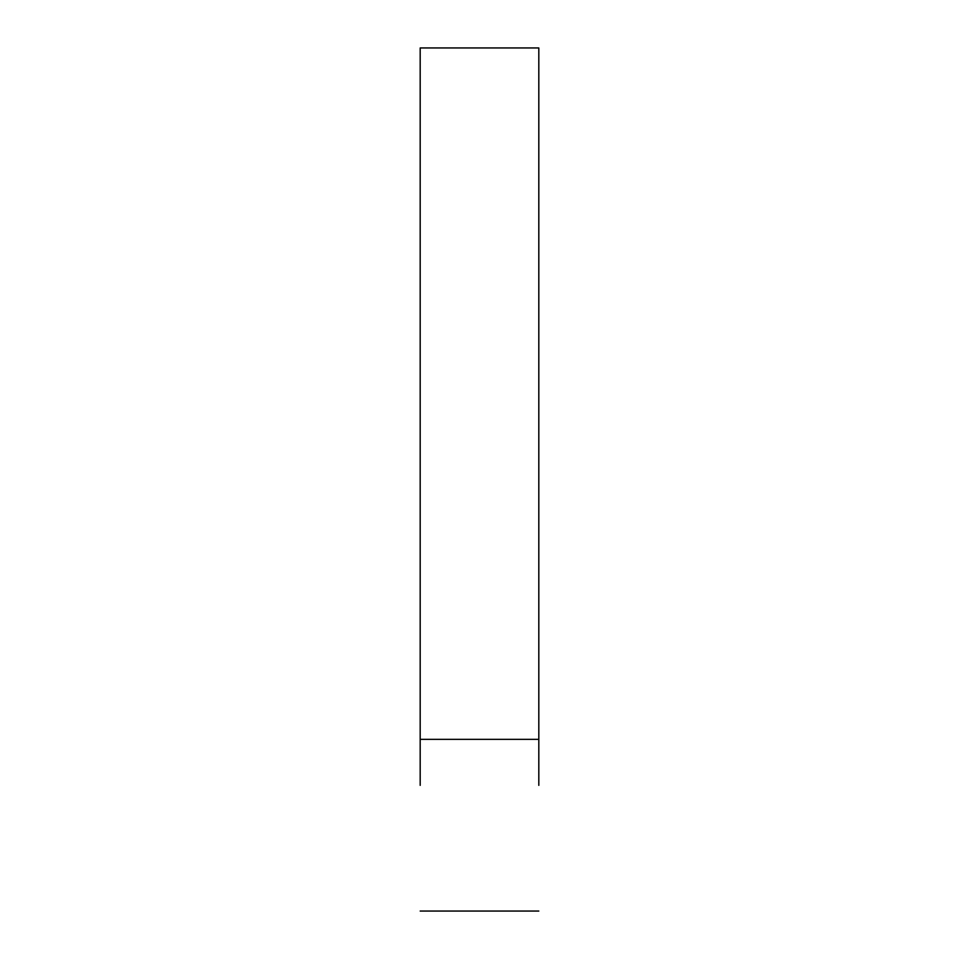 <?xml version="1.0" encoding="UTF-8"?>
<svg xmlns="http://www.w3.org/2000/svg" width="959" height="959" viewBox="0 0 959 959"><rect width="100%" height="100%" fill="white"/><g stroke="black" fill="none" stroke-linecap="round" stroke-linejoin="round"><path stroke-width="1.44" d="M420.186 785.349L420.186 47.95L538.814 47.95L538.814 785.349M420.186 739.341L538.814 739.341M420.186 47.95L538.814 47.95M420.186 911.05L538.814 911.05"/></g></svg>
